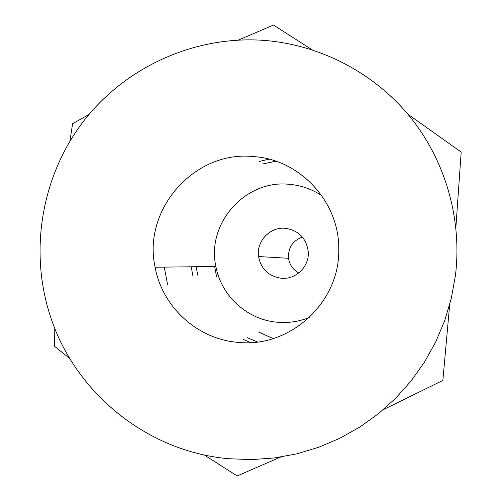 <?xml version="1.0" encoding="UTF-8"?>
<svg xmlns="http://www.w3.org/2000/svg" width="501" height="501" viewBox="0 0 501 501"><rect width="100%" height="100%" fill="white"/><g stroke="black" fill="none" stroke-linecap="round" stroke-linejoin="round"><path stroke-width="0.75" d="M281.28 278.255C295.859 279.84 309.537 266.419 308.259 251.727C306.368 238.219 298.709 230.404 285.301 228.281C270.052 226.646 256.149 241.376 258.56 256.543C261.077 269.093 268.649 276.333 281.28 278.255M309.405 317.459C299.21 321.542 288.657 323.145 277.736 322.262C247.657 320.07 221.21 296.11 215.887 266.476C206.287 223.659 245.108 179.677 288.839 184.28C300.763 185.245 311.741 189.027 321.761 195.622M253.011 156.544C299.78 159.093 339.64 201.978 338.745 249.442C339.966 302.391 289.985 348.17 238.05 342.352C197.651 339.346 162.236 307.057 155.116 267.227C142.297 209.675 194.263 150.482 253.011 156.544M302.404 237.067C292.597 240.743 287.975 247.813 288.532 258.284C289.572 264.835 292.985 269.732 298.765 272.97M262.374 40.274C318.467 44.169 372.487 71.637 408.929 115.449C445.088 159.481 462.329 218.442 455.447 275.425L451.332 298.27L444.738 320.515L435.745 341.889L424.472 362.129L411.058 380.985L395.677 398.226L378.518 413.644L359.806 427.065L339.759 438.325L318.636 447.287L296.698 453.868L274.216 457.983L251.452 459.605L228.681 458.716C146.568 451.664 73.566 391.813 49.58 313.764C29.133 248.759 42.153 175.049 83.698 121.01C125.482 67.172 193.837 35.909 262.374 40.274M69.789 358.516L54.609 346.36L54.784 328.299M280.566 457.081L237.18 475.95L204.126 454.908M449.673 304.802L442.865 380.422L383.397 409.605M407.946 114.272L461.189 152.054L455.885 227.329M238.451 40.067L273.471 25.05L312.129 49.781M69.927 141.138L72.582 123.76L88.965 114.472M214.641 266.494L216.488 276.37M258.535 331.981L273.145 338.601M167.635 284.869L164.278 267.114M250.456 342.59L243.611 339.54M192.81 275.437L191.207 266.782M259.343 161.447L269.056 159.168M257.495 341.976L247.294 337.674M197.732 275.168L196.167 266.72M262.637 163.99L275.832 161.184M155.116 267.227L215.887 266.476M258.56 256.543L288.532 258.284"/></g></svg>
